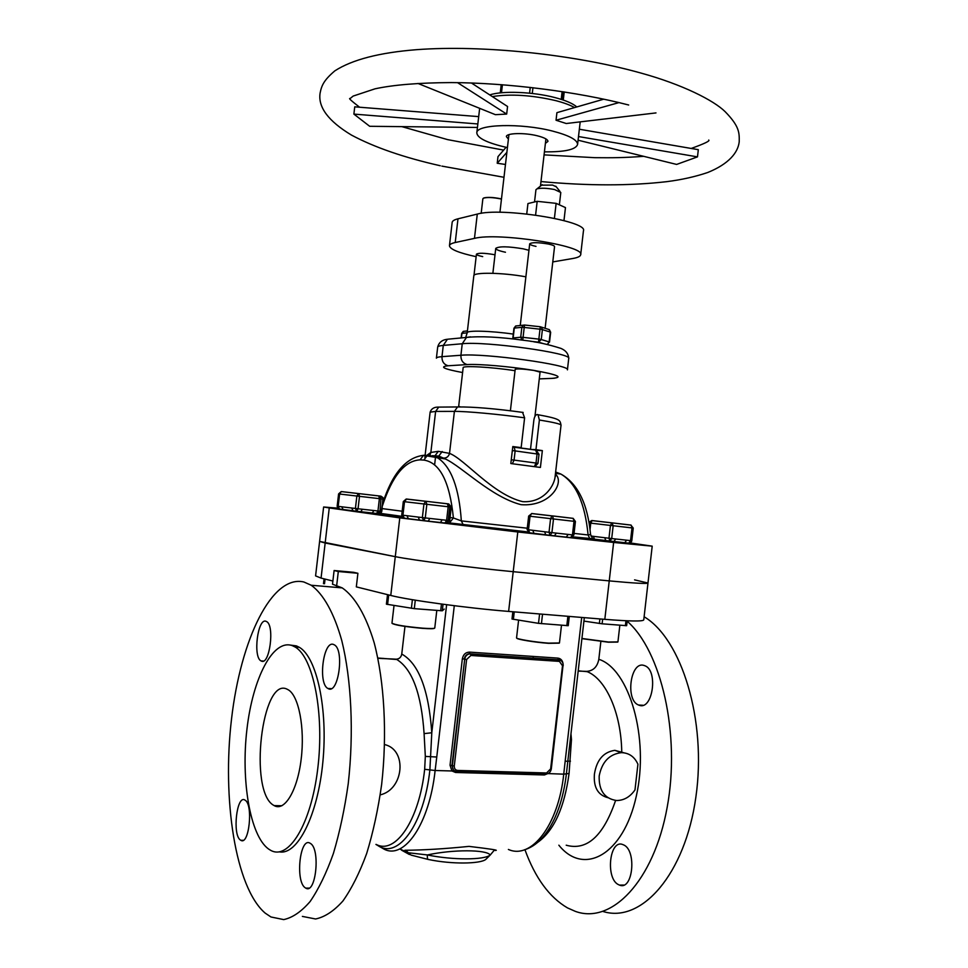 <?xml version="1.0" encoding="UTF-8"?>
<svg xmlns="http://www.w3.org/2000/svg" width="968" height="968" viewBox="0 0 968 968"><rect width="100%" height="100%" fill="white"/><g stroke="black" fill="none" stroke-linecap="round" stroke-linejoin="round"><path stroke-width="1.45" d="M536.974 342.309L533.852 341.813L536.974 342.309M541.656 185.166L552.619 185.082L556.273 186.8M559.371 204.829L560.799 192.499L554.616 189.559C547.005 188.07 541.124 187.84 536.974 188.869L535.945 189.716L534.53 201.961M483.25 198.295L483.915 197.92C487.557 197.036 492.894 197.266 499.948 198.609L501.472 198.984M501.46 199.13L500.02 198.779C492.845 197.411 487.412 197.169 483.722 198.077L482.863 198.791L481.181 213.335M513.27 334.093C490.824 330.826 466.697 330.197 467.205 332.762L473.812 275.82C473.171 272.056 502.682 272.528 525.878 276.824M554.991 477.623L561.041 425.134C560.823 424.044 553.599 422.326 539.37 420.003L535.957 449.648L542.358 450.616L540.41 467.447L510.826 463.551L512.798 446.55L521.159 447.615L524.608 417.813C498.423 414.195 466.177 411.255 454.403 411.376L449.527 453.387C464.737 459.147 492.748 494.612 522.756 501.666C543.193 502.912 553.599 486.735 555.003 477.623L555.342 474.659M610.13 541.076L628.752 543.145L630.543 540.628L631.995 527.911L613.168 525.745L611.703 538.547L626.574 540.192L624.784 542.709L609.973 541.088M445.631 522.998L446.926 523.071L445.631 522.998M377.096 513.476L378.887 513.597L377.096 513.476L380.013 511.152L381.344 511.201L378.452 513.5M458.614 406.887L463.152 367.719C462.353 365.408 491.744 367.054 515.024 370.708M510.39 410.795L515.194 369.28C517.348 368.578 523.519 368.953 533.731 370.405L540.059 372.123L534.941 416.434M529.641 532.823L527.1 529.605L549.013 532.291L550.586 518.63L530.065 516.246L528.504 529.798L529.641 532.823L549.933 535.304M550.332 535.352L560.98 536.55L550.175 535.352M592.089 538.874L609.767 541.039M404.406 518.195L423.452 520.602M423.863 520.651L434.862 521.897L423.718 520.663M339.744 509.095L356.502 511.225M356.841 511.273L367.078 512.423L356.708 511.273L355.413 508.466L356.865 496.039L339.623 494.031L338.183 506.361L351.747 508.019L353.042 510.826L339.49 509.156L338.183 506.361L337.154 506.228L338.594 493.91L339.623 494.031L341.196 491.611L338.594 493.91L341.535 491.599L380.956 496.161L382.977 497.588L383.231 499.052L380.956 498.81L380.013 511.152M337.711 508.152L323.627 506.99L329.253 507.934L399.784 517.88L517.795 531.976L613.639 542.455L652.202 546.158L630.144 542.939M574.048 533.404L588.096 534.965C584.999 503.239 575.936 482.947 560.895 474.066C577.775 483.564 587.661 503.699 590.553 534.457L588.096 534.965L589.851 538.728L592.513 538.837M450.059 517.529L453.399 517.965L449.479 522.914L447.639 523.083L463.309 524.958L461.337 520.893L453.399 517.965C449.769 481.846 439.932 462.547 423.863 460.09L420.076 459.861C404.83 460.695 392.294 475.966 382.481 505.683M513.887 446.986L529.085 449.152M535.957 449.648L531.371 449.467M555.39 474.163C565.022 481.834 550.78 506.966 521.099 504.679C491.454 497.165 462.026 466.697 445.365 458.965L444.046 458.106C446.877 457.937 448.704 456.364 449.527 453.387L438.335 451.33L430.857 452.443L429.877 455.347M329.253 507.934L325.163 543.012L319.597 541.427L395.283 556.66C413.179 560.266 471.67 567.756 513.209 571.689L609.235 580.885C634.282 583.232 647.205 583.946 647.979 583.026C647.205 583.946 634.282 583.232 609.235 580.885L613.639 542.455M517.795 531.976L513.209 571.689C471.67 567.756 413.179 560.266 395.283 556.66L399.784 517.88M426.573 455.504L430.857 452.443L435.624 411.424L430.131 412.15L424.867 457.404M539.37 420.003L538.014 414.727L537.264 414.498C535.57 414.8 534.445 416.627 533.888 419.967L530.5 449.346M524.716 448.474L534.929 449.951M542.358 450.616L536.865 450.386M521.159 447.615L517.323 447.458M522.526 412.283L524.608 417.813M626.635 625.691L627.203 620.803L626.635 625.691L602.12 623.803L583.922 621.093M568.228 625.691L569.305 616.41L568.228 625.691L538.51 623.344L511.999 619.024L512.834 611.764L511.999 619.024M444.251 609.09L442.291 610.796L414.304 608.642L386.401 604.189L387.527 594.642L386.401 604.189M373.769 510.511L377.956 510.983L379.396 498.641L359.503 496.342L358.051 508.769L373.769 510.511L372.402 513.004L367.078 512.423M341.813 506.809L343.108 509.604M362.286 509.241L360.943 511.733M434.523 628.22C434.003 628.837 429.961 628.873 422.423 628.341C405.423 626.792 395.343 625.159 392.161 623.44M394.024 605.508L391.967 623.186C395.004 624.917 405.193 626.574 422.532 628.159C430.276 628.704 434.342 628.655 434.765 628.014L436.798 610.457M423.633 520.651L408.363 518.763L407.032 515.714L422.363 517.59L423.948 503.977L404.515 501.702L402.942 515.218L407.032 515.714M442.11 519.792L446.611 520.288L448.184 506.76L426.84 504.304L425.267 517.928L442.11 519.792L440.513 522.502L434.862 521.897M449.406 520.409L451.269 507.087L449.781 506.942L448.208 520.457L449.406 520.409L446.284 522.926M429.816 518.437L428.219 521.159M419.543 520.143L418.224 517.094M448.535 520.445L445.679 522.998M559.214 643.163L548.578 643.333C535.244 642.413 516.174 639.267 516.743 638.106M518.594 620.185L516.561 637.839C515.726 639.001 535.122 642.207 548.711 643.139L559.456 642.958L561.488 625.28M544.633 531.759L545.758 534.808L533.961 533.356L532.823 530.319M568.131 534.421L572.451 534.905L574.012 521.328L553.502 518.969L551.917 532.63L568.131 534.421L566.316 537.119L560.98 536.55M556.298 533.114L554.495 535.824M617.705 642.099L608.352 642.207L581.901 638.65M581.925 638.469L608.473 642.026L617.923 641.917L619.847 625.243M605.75 540.567L594.425 539.176L593.444 536.345L604.782 537.724L605.75 540.567L609.937 541.076L608.969 538.232L610.433 525.43L590.758 523.144L590.044 529.448M615.708 538.995L613.942 541.523M505.465 252.237C499.149 250.906 495.918 249.623 495.749 248.377C498.992 246.174 508.152 246.332 523.228 248.837L528.939 250.301M482.705 256.605C478.64 255.758 476.546 254.947 476.438 254.173C478.434 252.854 484.133 252.963 493.559 254.523L494.999 254.838M536.006 246.392C531.892 245.509 529.786 244.638 529.702 243.803C531.94 242.254 538.16 242.327 548.324 244.021C552.401 244.916 554.47 245.775 554.555 246.598L545.117 328.321M476.147 256.689C458.832 252.914 449.939 249.26 449.454 245.739C449.624 244.408 451.548 243.331 455.226 242.52L474.465 238.37C498.036 232.126 585.41 245.763 580.691 254.717C580.413 256.375 577.775 257.645 572.741 258.504L552.788 261.917M449.454 245.739L452.165 222.374C452.358 220.922 454.294 219.736 457.985 218.816L477.284 214.085C500.94 207.031 588.266 220.982 583.45 230.795L580.691 254.717M526.737 213.964L527.947 203.57L537.179 201.32L556.14 203.365L565.469 207.6L563.969 220.595M556.14 203.365L554.41 218.32M537.179 201.32L535.594 215.065M579.348 129.228L698.315 149.677L697.492 156.876L676.632 164.427L578.077 140.203M505.465 164.463L497.225 163.253L506.869 152.351M506.107 147.281L497.988 156.622L497.225 163.253M477.442 127.449L369.679 126.288L353.889 114.103L477.841 123.965M478.688 116.62L354.736 106.843L353.889 114.103M457.525 82.643L506.675 114.079L495.398 114.672L417.922 83.442M506.675 114.079L507.559 106.492L471.428 82.994M574.605 107.569C570.104 105.04 563.872 102.741 555.922 100.672C532.049 95.118 510.838 93.751 492.313 96.57M544.415 151.843C564.659 152.073 575.718 149.629 577.581 144.51C577.509 139.888 569.111 135.399 552.413 131.043C520.917 122.875 476.038 124.219 476.813 132.846C477.2 137.758 486.033 142.357 503.287 146.64L507.426 147.572M545.395 143.361L547.936 141.401C547.876 139.465 544.355 137.589 537.397 135.81C524.499 132.507 506.155 133.015 506.385 136.597L508.406 139.089M697.492 156.876L578.501 136.548M655.989 112.917L566.244 123.517L556.043 120.25L556.915 112.663L603.802 99.172M618.976 102.596L556.043 120.25M489.772 94.924C502.223 90.593 533.356 91.827 555.136 97.623C565.723 100.418 572.947 103.528 576.807 106.94M290.497 645.099L296.426 645.898L299.318 647.302C316.657 657.115 328.091 708.588 322.864 761.961C317.831 815.395 297.466 855.482 279.365 851.852M268.499 848.984C249.962 835.529 240.863 780.087 246.949 729.207C252.793 678.205 273 638.686 292.276 645.632L295.143 647.023C313.233 657.187 324.582 713.355 317.746 768.725C311.139 824.228 288.524 860.855 270.495 850.231L268.499 848.984M634.984 789.924C630.083 796.918 623.973 800.451 616.64 800.524C604.577 798.745 598.756 790.578 599.18 776.021C601.939 761.949 609.32 754.157 621.347 752.656C628.97 752.838 634.5 756.686 637.924 764.212L634.984 789.924M624.009 752.814L614.813 750.345C603.451 752.039 596.651 759.989 594.413 774.17C593.42 787.202 597.873 795.03 607.783 797.656M287.169 689.228L288.21 689.773C298.713 695.617 305.041 727.875 301.169 759.19C297.442 790.578 284.616 811.825 274.162 805.606L273.605 805.279C248.401 791.376 261.929 675.894 287.169 689.228M621.746 751.7C621.093 712.738 605.883 679.137 587.261 671.683L578.198 670.824M570.309 739.467L571.471 739.564L569.075 773.444C564.417 807.602 554.035 830.508 537.954 842.172M424.662 769.306L425.327 756.395L424.093 733.623L431.788 732.764L429.889 769.899C424.105 824.167 398.138 859.548 378.028 845.657L376.177 844.423C395.501 854.853 419.192 820.283 424.662 769.306L435.128 770.504C429.405 823.889 404.382 859.995 384.018 849.117L375.935 844.423M424.093 733.623C421.407 693.899 412.32 669.203 396.844 659.51L377.847 658.01M623.319 844.786C636.968 849.735 633.072 891.056 619.508 885.103L618.746 884.776C605.218 879.077 609.404 838.651 622.884 844.604L623.319 844.786M643.865 665.391L644.906 665.754C658.409 670.521 652.722 710.439 639.291 705.297L638.59 705.031C625.159 700.324 630.398 660.999 643.865 665.391M627.155 621.226C661.168 650.702 680.794 734.071 667.121 807.59C653.751 881.291 611.461 924.718 575.331 911.36L567.514 907.911C549.376 897.3 535.183 877.891 524.922 849.674M532.896 657.962L533.622 656.461M305.198 887.765L305.767 888.128C315.919 894.783 320.638 848.875 310.365 843.406L310.038 843.213C299.971 836.654 295.095 881.388 305.198 887.765M240.427 840.055L240.838 840.309C249.066 845.838 253.434 804.517 245.098 800.173L244.868 800.028C236.7 794.595 232.211 834.973 240.427 840.055M278.034 805.666L278.348 806.671M261.384 661.096C269.588 665.633 274.9 625.473 266.599 621.577L266.043 621.311C257.778 617.536 252.769 656.982 260.997 660.902L261.384 661.096M328.406 688.732C338.522 694.213 344.548 649.83 334.347 644.87L333.561 644.494C323.397 639.957 317.758 683.493 327.874 688.466L328.406 688.732M265.196 913.126C235.248 887.559 222.023 798.648 231.533 718.97C240.742 639.122 271.935 574.351 303.892 581.998L311.212 585.241C323.312 593.941 334.008 612.841 341.789 640.61C351.408 679.5 354.01 732.558 348.226 783.778C344.668 808.97 339.732 832.19 333.403 853.449C326.434 873.015 318.678 889.035 310.147 901.498C301.399 911.638 292.59 917.676 283.721 919.6L270.979 916.986L265.196 913.126M652.202 546.158L643.756 619.907C642.897 621.516 629.914 621.323 604.818 619.338L609.235 580.885L513.209 571.689L508.624 611.413C467.012 608.073 408.556 600.099 390.769 595.453L356.321 586.874L357.906 573.286L353.598 572.294L334.105 570.527L332.508 584.212L342.224 587.891C354.796 596.554 365.977 615.321 374.192 642.837C384.356 681.375 387.345 733.877 381.634 784.552C378.101 809.478 373.116 832.456 366.678 853.498C359.576 872.858 351.638 888.697 342.878 901.039C333.863 911.082 324.776 917.071 315.592 918.983L302.379 916.406M644.119 616.773C681.363 638.686 706.955 719.914 695.883 797.051C685.175 874.358 641.397 923.629 603.04 911.481M357.906 573.286L338.316 571.507L336.453 587.394M600.862 641.506L598.817 659.293C629.127 668.852 649.576 737.846 636.279 796.253C623.465 854.974 583.764 876.451 558.851 845.185M534.953 658.204L534.772 659.74M404.975 626.417L401.756 654.053C418.721 663.576 428.727 689.809 431.788 732.764L446.623 604.734M332.883 581.03L321.061 578.09L325.163 543.012L395.283 556.66L390.769 595.453M508.624 611.413L604.818 619.338M586.475 671.344L586.777 671.369C593.336 670.836 597.353 666.807 598.817 659.293M396.178 659.184L396.36 659.184C399.324 658.942 401.127 657.236 401.756 654.053M405.991 850.436L408.266 852.735L427.396 854.95C427.142 858.071 427.578 859.608 428.727 859.548C451.741 864.388 480.019 863.916 485.67 859.524L490.256 854.998C486.493 849.48 452.964 849.36 427.396 854.95C452.625 860.189 484.52 860.104 490.256 854.998L493.946 850.606M404.878 850.267C423.476 850.122 444.844 848.827 469.008 846.383C490.728 848.972 499.476 850.327 495.241 850.473M548.771 773.19L544.403 774.969L455.577 772.488L451.923 770.976L435.128 770.504L436.762 757.024L425.327 756.395M321.061 578.09L315.58 575.887L323.627 506.99M647.979 583.026L634.572 579.868M384.635 744.586C407.443 749.704 403.983 789.44 380.255 794.873M570.467 761.163L565.167 761.235L581.695 617.439M524.184 849.892C536.199 846.322 546.279 835.989 554.398 818.88C560.375 805.993 564.38 790.965 566.413 773.795L567.841 760.921M400.147 849.166L408.266 852.735L411.037 855.095L428.062 859.415M453.46 770.153L451.923 770.976L450.035 765.204L452.371 765.712L464.7 659.22L451.947 765.519L453.46 770.153L454.924 771.085M338.316 571.507L334.105 570.527M467.193 332.835L461.93 333.367L461.397 337.905M463.757 331.322L461.651 333.452L461.131 337.929M541.378 329.374L542.395 329.604L541.257 339.538L549.159 341.922L550.296 332.084L542.395 329.604L541.463 327.16L540.338 326.76L524.559 325.03L540.326 326.76L539.999 329.18L524.22 327.438L523.071 337.36L538.849 339.115L539.999 329.18L541.378 329.374M542.673 343.41L538.559 342.176L538.849 339.115L540.241 339.308L541.257 339.538L538.559 342.176L530.452 341.268M516.186 325.926L513.947 328.212L515.702 325.974L523.277 325.2L521.849 327.329L514.286 328.091L513.149 337.929L520.711 337.251L521.849 327.329L524.22 327.438L524.559 325.03L523.277 325.2L524.559 325.018M547.586 344.439L549.159 341.922L547.38 344.39M548.989 329.531L550.659 332.29L549.521 342.127M522.805 340.167L523.071 337.36L520.711 337.251L521.885 340.046M513.209 338.969L513.149 337.929L512.871 338.933M590.371 538.898L572.802 536.962M527.984 532.049L463.309 524.958M447.639 523.083L446.623 522.938M402.059 516.755L378.803 513.512M381.307 513.597L385.312 514.032M443.61 458.07L436.713 456.267M423.863 460.09L427.263 455.541L429.381 455.311L437.851 457.985C451.245 466.939 459.074 487.908 461.337 520.893L527.257 528.213M555.487 473.352L560.895 474.066L555.644 471.997M382.142 508.599L402.18 511.225M459.897 406.657L457.561 406.947L454.403 411.376L435.624 411.424L438.722 407.104L441.965 407.08M440.053 456.775L439.762 459.28M534.348 466.588L536.018 463.043L537.966 463.382L539.019 454.258L515.133 450.906L514.068 460.115L536.018 463.043L537.071 453.907L535.619 449.975M512.75 446.986L514.141 447.095L515.133 450.906L512.326 450.58M537.966 463.382L534.941 466.673M511.261 459.788L514.068 460.115L512.35 463.732M437.681 347.113L436.399 358.172C436.507 357.434 438.359 356.926 441.977 356.647L443.284 345.407C439.666 345.733 437.79 346.302 437.681 347.113C438.891 342.454 442.134 339.841 447.422 339.236L443.284 345.407L462.244 343.749L466.467 337.433L470.448 336.852M539.285 378.887L551.954 378.379C564.054 377.399 558.028 374.737 533.864 370.405C510.765 366.569 478.833 363.811 467.241 364.585C462.898 363.387 460.78 360.265 460.913 355.256L462.244 343.749C485.416 341.014 573.02 353.272 568.724 358.523L567.417 369.861C571.677 365.009 484.048 352.909 460.913 355.256L441.977 356.647C441.856 361.536 443.925 364.573 448.196 365.759C438.952 366.739 443.743 369.002 462.595 372.547M467.241 364.585L448.196 365.759M448.196 339.163L466.467 337.433C480.37 335.993 499.464 336.949 523.736 340.3C535.558 341.583 547.948 344.281 560.908 348.383C565.881 350.501 568.482 353.877 568.724 358.523M555.269 475.252L555.378 476.571M590.553 534.457L592.658 538.716L572.911 536.877M420.076 459.861L423.464 455.335L425.569 455.105M437.246 456.303L438.794 456.049L442.194 451.511M382.808 502.924C392.488 473.304 406.052 457.44 423.464 455.335L445.365 458.965L438.794 456.049L434.947 455.831L438.335 451.33M551.954 378.379L554.64 378.198M325.054 579.082L324.51 583.777M324.05 578.84L323.481 583.692L324.074 578.84M602.653 619.157L602.12 623.803M625.389 625.691L625.957 620.742M599.374 623.489L599.894 618.939M566.812 625.691L567.889 616.301M542.528 614.208L541.439 623.682M514.25 611.885L513.379 619.363M538.51 623.344L539.599 613.966M443.054 604.262L442.291 610.796M415.284 600.184L414.304 608.642M440.682 610.772L441.456 604.044M388.7 594.945L387.587 604.48M411.388 608.303L412.392 599.7M376.588 513.464L379.516 511.14L377.956 510.983L376.588 513.464L372.402 513.004M356.66 511.261L353.042 510.826M381.344 511.201L383.231 499.052M351.747 508.019L358.051 508.769L356.708 511.273M339.49 509.156L337.614 508.019L337.179 506.228L337.614 508.019M341.535 491.599L358.438 493.595L356.865 496.039L359.503 496.342L358.765 493.583L378.827 495.943L379.396 498.641L380.956 498.81L380.69 497.322L378.645 495.882L382.977 497.588L381.84 511.213L378.948 513.512M381.828 511.213L381.283 512.532M408.314 518.763L404.273 518.267L402.942 515.218L401.732 515.061L403.305 501.569L404.515 501.702L406.512 499.028L448.765 503.929L451.269 507.087L449.733 520.397L446.901 522.926M445.002 522.998L448.208 520.457L446.611 520.288L445.002 522.998L440.549 522.514M423.681 520.663L425.267 517.928L422.363 517.59L423.681 520.663M406.512 499.028L403.317 501.569L406.149 499.052L425.569 501.291L423.948 503.977L426.84 504.304L425.932 501.267L447.482 503.82L448.184 506.76L449.781 506.942L449.721 505.961L447.24 503.735L449.721 505.961L451.209 506.119L451.269 507.087M401.732 515.061L403.305 501.569M404.225 518.255L401.938 516.489M449.721 520.397L449.467 521.28M531.88 513.524L528.661 516.077L527.1 529.605L528.661 516.077L531.88 513.524L573.165 518.364L574.012 521.328L575.428 521.486L573.867 535.038L572.451 534.905L570.636 537.591L566.365 537.119M550.09 535.34L545.758 534.808M549.013 532.291L550.126 535.352L551.917 532.63L549.013 532.291M528.661 516.077L530.065 516.246L531.565 513.548L552.062 515.92L550.586 518.63L553.502 518.969L552.377 515.884L573.165 518.364L575.428 521.486L573.867 535.038L570.636 537.591M572.862 518.267L575.428 521.486M593.13 539.019L591.92 538.874M592.368 520.59L589.427 522.587L592.368 520.59L630.833 525.043L633.241 528.056L631.789 540.749L626.574 540.192M589.246 523.857L589.088 522.938M590.928 536.042L593.444 536.345M604.782 537.724L611.703 538.547L609.937 541.076M591.787 520.53L588.967 522.236M589.028 522.526L590.758 523.144L592.114 520.602L611.776 522.877L610.433 525.43L613.168 525.745L612.018 522.853L631.124 525.128L631.995 527.911L633.241 528.056L630.833 525.043M633.241 528.056L631.547 541.584L628.752 543.145M455.226 242.52L457.985 218.816M474.465 238.37L477.284 214.085M502.416 84.748L501.484 92.771M529.581 93.182L530.246 87.386M532.944 87.689L532.279 93.472M561.222 99.365L562.118 91.597M563.497 91.803L562.577 99.801M563.279 100.043L564.223 91.924L563.279 100.043M500.274 92.892L501.23 84.652L500.262 92.892M566.207 845.209C586.935 850.945 603.403 836.025 615.587 800.463M570.963 733.841L571.471 739.564M383.195 658.349L382.493 658.603M279.45 805.691L279.607 806.538M450.035 765.204L462.353 658.809C463.236 654.513 465.62 652.287 469.504 652.117L557.858 658.107C560.641 658.494 562.347 660.224 562.977 663.334M508.394 849.444C531.287 859.886 558.379 825.28 563.739 774.158L548.094 773.589M569.075 773.444L563.739 774.158L565.167 761.235M454.282 605.714L436.762 757.024M546.569 772.972L550.635 768.931L562.505 665.766L559.407 661.386L470.908 655.469L466.612 659.498L454.282 766.039C454.222 768.64 455.323 770.105 457.61 770.431L546.569 772.972L545.722 774.085L457.053 771.581M559.625 659.958L469.056 653.763C466.407 654.344 464.797 656.122 464.265 659.087L462.353 658.809M559.407 661.386L558.863 659.813L560.932 660.539M457.61 770.431L456.811 771.569C453.762 771.133 452.286 769.185 452.371 765.712L454.282 766.039M466.612 659.498L464.7 659.22C465.245 656.244 466.842 654.477 469.492 653.896L558.935 659.837C561.876 660.466 563.291 662.427 563.182 665.73L562.505 665.766M563.001 665.645L551.324 768.834L550.635 768.931M470.908 655.469L470.496 653.884L469.056 653.763L469.928 653.702L469.504 652.117M551.143 768.689L551.324 768.834C550.719 772.016 548.929 773.771 545.988 774.085M559.782 660.007L558.33 659.656L557.858 658.107M544.403 774.969L544.754 774.049M455.577 772.488L455.976 771.472M467.411 330.947L463.273 331.371L461.651 333.452M550.659 332.29L549.364 329.652L540.313 326.773M513.947 328.212L512.822 338.038M542.261 184.682L536.974 188.869M508.926 134.625L499.936 212.294M495.749 248.377L492.869 273.303M476.438 254.173L473.981 275.396M529.702 243.803L520.252 325.514M435.661 455.88L434.632 464.737M512.737 447.022L536.054 450.108L539.019 454.258M545.916 138.908L540.459 186.11M527.862 531.928L449.479 522.914M401.877 516.331L379.831 513.282M432.248 455.71L434.947 455.831M430.131 412.15C431.389 408.605 434.245 406.923 438.722 407.104L457.561 406.947C473.352 406.79 495.217 408.617 523.168 412.453M561.041 425.134C559.746 420.257 561.67 419.059 538.014 414.727M467.205 332.762L465.862 336.985M555.789 186.207L559.988 191.446M338.594 493.91L337.154 506.228M631.547 541.584L631.789 540.749M441.868 166.109L503.989 177.289M540.979 181.573C587.939 185.892 629.902 185.929 666.843 181.645C681.605 179.782 695.266 176.721 707.826 172.461C728.928 163.907 738.064 152.533 739.225 141.715C739.334 132.943 739.649 126.469 725.092 111.623C713.791 100.442 682.525 84.47 640.647 72.975C573.915 54.305 482.04 44.758 416.663 49.67C379.492 52.587 352.231 59.641 334.868 70.833C323.723 80.283 321.545 85.632 320.081 93.218C317.94 107.194 328.394 121.145 351.42 135.06C374.374 147.33 404.007 157.566 440.283 165.746M628.68 105.004C577.206 91.657 507.329 82.776 451.173 82.582C418.89 82.764 393.492 84.833 375.003 88.826L353.139 96.086L350.126 98.555C348.202 97.974 351.36 100.866 359.6 107.23M479.656 108.331L476.813 132.846M401.817 126.627L447.579 139.61L503.65 150.113M544.064 154.88L594.763 157.675C612.538 157.844 623.549 157.808 643.708 156.332M691.2 148.455C704.353 143.724 710.21 140.917 708.745 140.045M580.195 121.871L577.581 144.51M274.162 805.606L281.918 805.739M578.174 671.102L586.777 671.369M377.907 658.313L396.36 659.184M619.508 885.103L623.755 885.055M309.022 888.092L305.767 888.128M243.186 840.321L240.838 840.309M311.212 585.241L342.224 587.891M331.25 688.647L327.874 688.466M263.417 661.047L260.997 660.902M638.59 705.031L643.006 705.273M621.347 752.656L614.813 750.345M584.321 617.657L567.647 762.663M401.514 850.134L409.404 854.514M299.318 647.302L295.143 647.023"/></g></svg>

